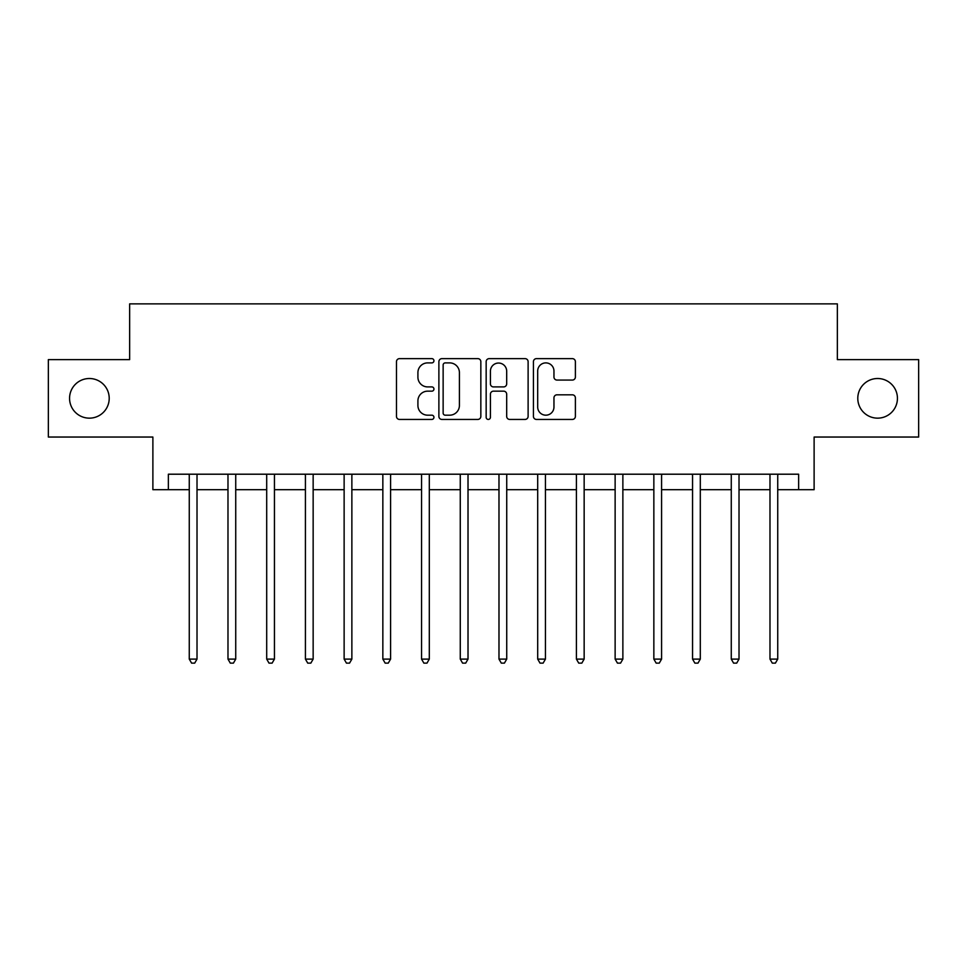 <?xml version="1.0" encoding="UTF-8"?>
<svg xmlns="http://www.w3.org/2000/svg" width="967" height="967" viewBox="0 0 967 967"><rect width="100%" height="100%" fill="white"/><g stroke="black" fill="none" stroke-linecap="round" stroke-linejoin="round"><path stroke-width="1.45" d="M433.941 360.764A2.127 2.127 0 0 0 431.814 358.636L399.516 358.636A3.046 3.046 0 0 0 396.482 361.682L396.482 416.402A3.046 3.046 0 0 0 399.516 419.436L431.814 419.436A2.127 2.127 0 0 0 433.941 417.309A2.127 2.127 0 0 0 431.814 415.181L427.644 415.181A9.73 9.73 0 0 1 417.913 405.451L417.913 400.894A9.73 9.73 0 0 1 427.644 391.164L431.814 391.164A2.127 2.127 0 0 0 433.941 389.036A2.127 2.127 0 0 0 431.814 386.909L427.644 386.909A9.73 9.73 0 0 1 417.913 377.178L417.913 372.621A9.73 9.73 0 0 1 427.644 362.891L431.814 362.891A2.127 2.127 0 0 0 433.941 360.764M857.789 398.331A19.823 19.823 0 0 0 877.613 418.155A19.823 19.823 0 0 0 897.436 398.331A19.823 19.823 0 0 0 877.613 378.508A19.823 19.823 0 0 0 857.789 398.331M69.564 398.331A19.823 19.823 0 0 0 89.387 418.155A19.823 19.823 0 0 0 109.211 398.331A19.823 19.823 0 0 0 89.387 378.508A19.823 19.823 0 0 0 69.564 398.331M572.343 380.067A3.046 3.046 0 0 0 575.389 377.033L575.389 361.682A3.046 3.046 0 0 0 572.343 358.636L536.467 358.636A3.046 3.046 0 0 0 533.433 361.682L533.433 416.402A3.046 3.046 0 0 0 536.467 419.436L572.343 419.436A3.046 3.046 0 0 0 575.389 416.402L575.389 397.848A3.046 3.046 0 0 0 572.343 394.814L556.992 394.814A3.046 3.046 0 0 0 553.958 397.848L553.958 407.047A8.135 8.135 0 0 1 545.823 415.181A8.135 8.135 0 0 1 537.688 407.047L537.688 371.026A8.135 8.135 0 0 1 545.823 362.891A8.135 8.135 0 0 1 553.958 371.026L553.958 377.033A3.046 3.046 0 0 0 556.992 380.067L572.343 380.067M168.367 489.689L168.367 474.205L798.633 474.205L798.633 489.689L814.117 489.689L814.117 437.048L918.65 437.048L918.65 359.615L837.349 359.615L837.349 303.868L129.651 303.868L129.651 359.615L48.35 359.615L48.35 437.048L152.883 437.048L152.883 489.689L189.266 489.689M480.841 361.682A3.046 3.046 0 0 0 477.795 358.636L441.931 358.636A3.046 3.046 0 0 0 438.885 361.682L438.885 416.402A3.046 3.046 0 0 0 441.931 419.436L477.795 419.436A3.046 3.046 0 0 0 480.841 416.402L480.841 361.682M489.205 358.636L525.069 358.636A3.046 3.046 0 0 1 528.115 361.682L528.115 416.402A3.046 3.046 0 0 1 525.069 419.436L509.718 419.436A3.046 3.046 0 0 1 506.684 416.402L506.684 394.21A3.046 3.046 0 0 0 503.638 391.164L493.46 391.164A3.046 3.046 0 0 0 490.414 394.21L490.414 417.309A2.127 2.127 0 0 1 488.287 419.436A2.127 2.127 0 0 1 486.159 417.309L486.159 361.682A3.046 3.046 0 0 1 489.205 358.636M197.014 489.689L227.982 489.689M235.73 489.689L266.699 489.689M274.447 489.689L305.415 489.689M313.151 489.689L344.131 489.689M351.867 489.689L382.847 489.689M390.583 489.689L421.552 489.689M429.3 489.689L460.268 489.689M468.016 489.689L498.984 489.689M506.732 489.689L537.7 489.689M545.448 489.689L576.417 489.689M584.153 489.689L615.133 489.689M622.869 489.689L653.849 489.689M661.585 489.689L692.553 489.689M700.301 489.689L731.27 489.689M739.018 489.689L769.986 489.689M777.734 489.689L798.633 489.689M445.267 362.891A2.127 2.127 0 0 0 443.14 365.018L443.14 413.054A2.127 2.127 0 0 0 445.267 415.181L449.679 415.181A9.73 9.73 0 0 0 459.41 405.451L459.41 372.621A9.73 9.73 0 0 0 449.679 362.891L445.267 362.891M506.684 371.171A8.135 8.135 0 0 0 498.549 363.048A8.135 8.135 0 0 0 490.414 371.171L490.414 383.863A3.046 3.046 0 0 0 493.46 386.909L503.638 386.909A3.046 3.046 0 0 0 506.684 383.863L506.684 371.171M197.401 474.205L197.232 474.604A3.094 3.094 0 0 0 197.014 475.752L197.014 659.107L189.266 659.107L189.266 475.752A3.094 3.094 0 0 0 189.049 474.604L188.891 474.205M197.014 659.107L194.693 663.132L191.599 663.132L189.266 659.107M236.105 474.205L235.948 474.604A3.094 3.094 0 0 0 235.73 475.752L235.73 659.107L227.982 659.107L227.982 475.752A3.094 3.094 0 0 0 227.765 474.604L227.608 474.205M235.73 659.107L233.41 663.132L230.303 663.132L227.982 659.107M274.821 474.205L274.664 474.604A3.094 3.094 0 0 0 274.447 475.752L274.447 659.107L266.699 659.107L266.699 475.752A3.094 3.094 0 0 0 266.481 474.604L266.312 474.205M274.447 659.107L272.114 663.132L269.019 663.132L266.699 659.107M313.538 474.205L313.381 474.604A3.094 3.094 0 0 0 313.151 475.752L313.151 659.107L305.415 659.107L305.415 475.752A3.094 3.094 0 0 0 305.185 474.604L305.028 474.205M313.151 659.107L310.83 663.132L307.736 663.132L305.415 659.107M352.254 474.205L352.097 474.604A3.094 3.094 0 0 0 351.867 475.752L351.867 659.107L344.131 659.107L344.131 475.752A3.094 3.094 0 0 0 343.901 474.604L343.744 474.205M351.867 659.107L349.546 663.132L346.452 663.132L344.131 659.107M390.97 474.205L390.813 474.604A3.094 3.094 0 0 0 390.583 475.752L390.583 659.107L382.847 659.107L382.847 475.752A3.094 3.094 0 0 0 382.618 474.604L382.461 474.205M390.583 659.107L388.263 663.132L385.168 663.132L382.847 659.107M429.686 474.205L429.529 474.604A3.094 3.094 0 0 0 429.3 475.752L429.3 659.107L421.552 659.107L421.552 475.752A3.094 3.094 0 0 0 421.334 474.604L421.177 474.205M429.3 659.107L426.979 663.132L423.884 663.132L421.552 659.107M468.391 474.205L468.233 474.604A3.094 3.094 0 0 0 468.016 475.752L468.016 659.107L460.268 659.107L460.268 475.752A3.094 3.094 0 0 0 460.05 474.604L459.893 474.205M468.016 659.107L465.695 663.132L462.589 663.132L460.268 659.107M507.107 474.205L506.95 474.604A3.094 3.094 0 0 0 506.732 475.752L506.732 659.107L498.984 659.107L498.984 475.752A3.094 3.094 0 0 0 498.767 474.604L498.609 474.205M506.732 659.107L504.411 663.132L501.305 663.132L498.984 659.107M545.823 474.205L545.666 474.604A3.094 3.094 0 0 0 545.448 475.752L545.448 659.107L537.7 659.107L537.7 475.752A3.094 3.094 0 0 0 537.471 474.604L537.314 474.205M545.448 659.107L543.116 663.132L540.021 663.132L537.7 659.107M584.539 474.205L584.382 474.604A3.094 3.094 0 0 0 584.153 475.752L584.153 659.107L576.417 659.107L576.417 475.752A3.094 3.094 0 0 0 576.187 474.604L576.03 474.205M584.153 659.107L581.832 663.132L578.737 663.132L576.417 659.107M623.256 474.205L623.099 474.604A3.094 3.094 0 0 0 622.869 475.752L622.869 659.107L615.133 659.107L615.133 475.752A3.094 3.094 0 0 0 614.903 474.604L614.746 474.205M622.869 659.107L620.548 663.132L617.454 663.132L615.133 659.107M661.972 474.205L661.815 474.604A3.094 3.094 0 0 0 661.585 475.752L661.585 659.107L653.849 659.107L653.849 475.752A3.094 3.094 0 0 0 653.619 474.604L653.462 474.205M661.585 659.107L659.264 663.132L656.17 663.132L653.849 659.107M700.688 474.205L700.519 474.604A3.094 3.094 0 0 0 700.301 475.752L700.301 659.107L692.553 659.107L692.553 475.752A3.094 3.094 0 0 0 692.336 474.604L692.179 474.205M700.301 659.107L697.981 663.132L694.886 663.132L692.553 659.107M739.392 474.205L739.235 474.604A3.094 3.094 0 0 0 739.018 475.752L739.018 659.107L731.27 659.107L731.27 475.752A3.094 3.094 0 0 0 731.052 474.604L730.895 474.205M739.018 659.107L736.697 663.132L733.59 663.132L731.27 659.107M778.109 474.205L777.952 474.604A3.094 3.094 0 0 0 777.734 475.752L777.734 659.107L769.986 659.107L769.986 475.752A3.094 3.094 0 0 0 769.768 474.604L769.599 474.205M777.734 659.107L775.401 663.132L772.307 663.132L769.986 659.107"/></g></svg>
